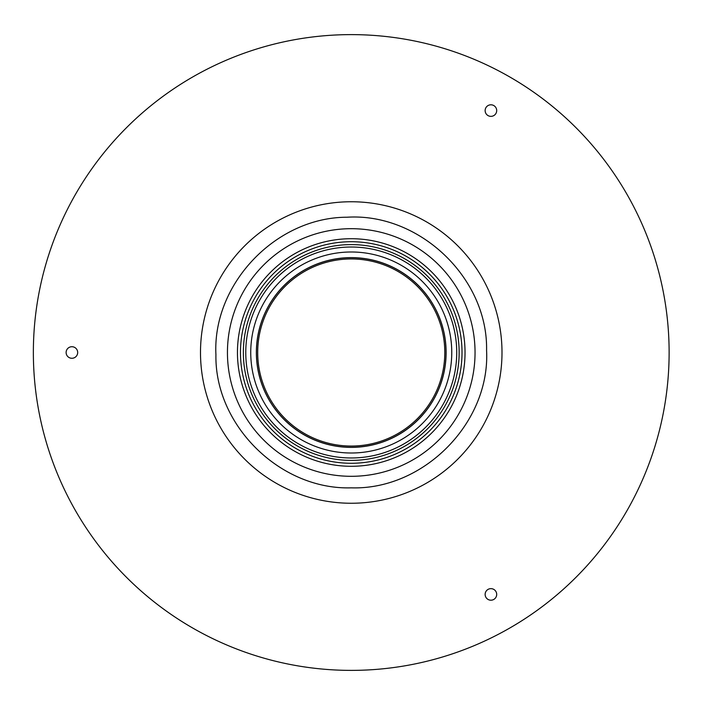 <?xml version="1.0" encoding="UTF-8"?>
<svg xmlns="http://www.w3.org/2000/svg" width="705" height="705" viewBox="0 0 705 705"><rect width="100%" height="100%" fill="white"/><g stroke="black" fill="none" stroke-linecap="round" stroke-linejoin="round"><path stroke-width="1.06" d="M446.124 352.5A94.884 94.884 0 0 0 351.249 257.616A94.884 94.884 0 0 0 256.364 352.5A94.884 94.884 0 0 0 351.249 447.384A94.884 94.884 0 0 0 446.124 352.5A94.884 94.884 0 0 1 351.249 447.384A94.884 94.884 0 0 1 256.364 352.5A94.884 94.884 0 0 1 351.249 257.616A94.884 94.884 0 0 1 446.124 352.5A94.884 94.884 0 0 1 351.249 447.384A94.884 94.884 0 0 1 256.364 352.5A94.884 94.884 0 0 1 351.249 257.616A94.884 94.884 0 0 1 446.124 352.5M444.793 352.5A93.545 93.545 0 0 1 304.472 433.513A93.545 93.545 0 0 1 304.472 271.487A93.545 93.545 0 0 1 444.793 352.5M351.249 457.977A105.477 105.477 0 0 1 245.772 352.5A105.477 105.477 0 0 1 351.249 247.023A105.477 105.477 0 0 1 456.725 352.5A105.477 105.477 0 0 1 351.249 457.977A105.477 105.477 0 0 1 245.772 352.5A105.477 105.477 0 0 1 351.249 247.023A105.477 105.477 0 0 1 456.725 352.5M77.682 352.5A5.781 5.781 0 0 1 69.011 357.505A5.781 5.781 0 0 1 69.011 347.494A5.781 5.781 0 0 1 77.682 352.5M496.699 110.579A5.781 5.781 0 0 1 488.027 115.585A5.781 5.781 0 0 1 488.027 105.574A5.781 5.781 0 0 1 496.699 110.579M496.699 594.421A5.781 5.781 0 0 1 488.027 599.426A5.781 5.781 0 0 1 488.027 589.415A5.781 5.781 0 0 1 496.699 594.421M669.124 352.5A317.876 317.876 0 0 1 192.306 627.794A317.876 317.876 0 0 1 192.306 77.206A317.876 317.876 0 0 1 669.124 352.5M462.022 352.5A110.773 110.773 0 0 1 295.862 448.433A110.773 110.773 0 0 1 295.862 256.567A110.773 110.773 0 0 1 462.022 352.5M446.053 352.5A94.805 94.805 0 0 1 351.249 447.305A94.805 94.805 0 0 1 256.435 352.5A94.805 94.805 0 0 1 351.249 257.695A94.805 94.805 0 0 1 446.053 352.5M351.249 460.391A107.891 107.891 0 0 1 243.357 352.5A107.891 107.891 0 0 1 351.249 244.609A107.891 107.891 0 0 1 459.14 352.5A107.891 107.891 0 0 1 351.249 460.391M351.249 453.007A100.507 100.507 0 0 1 264.208 302.242A100.507 100.507 0 0 1 438.29 302.242A100.507 100.507 0 0 1 351.249 453.007M351.249 476.307A123.807 123.807 0 0 1 227.442 352.5A123.807 123.807 0 0 1 351.249 228.693A123.807 123.807 0 0 1 475.047 352.5A123.807 123.807 0 0 1 351.249 476.307M351.249 466.296A113.796 113.796 0 0 1 252.698 295.606A113.796 113.796 0 0 1 449.79 295.606A113.796 113.796 0 0 1 351.249 466.296M351.249 503.255A150.755 150.755 0 0 1 220.691 277.127A150.755 150.755 0 0 1 481.806 277.127A150.755 150.755 0 0 1 351.249 503.255M351.249 487.842C280.193 490.019 214.558 425.335 215.924 354.624C212.346 283.992 275.902 217.281 346.992 217.228C419.493 212.619 488.089 278.167 486.573 350.376C490.354 422.498 423.855 490.169 351.249 487.842"/></g></svg>

